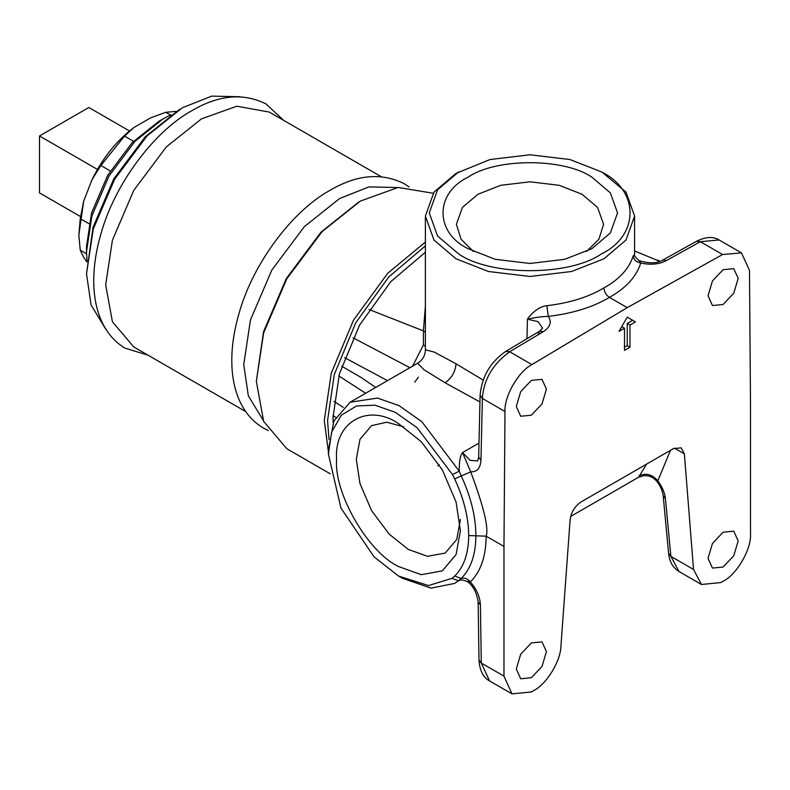 <?xml version="1.0" encoding="UTF-8"?>
<svg xmlns="http://www.w3.org/2000/svg" width="790" height="790" viewBox="0 0 790 790"><rect width="100%" height="100%" fill="white"/><g stroke="black" fill="none" stroke-linecap="round" stroke-linejoin="round"><path stroke-width="1.19" d="M171.025 114.767L163.204 118.816L134.972 141.341L108.971 176.071L91.887 215.956L86.505 251.664L87.038 261.806M158.82 121.354L163.204 118.826L158.82 121.354L132.207 142.585L107.687 175.331L91.581 212.935L86.505 246.608L86.505 251.664M133.48 141.282L124.514 136.097L100.873 165.505L110.304 170.956M88.954 223.659L80.254 218.642L78.832 235.222L80.254 250.163L86.525 253.778M86.811 261.796L83.661 257.323L80.254 250.163M78.832 235.222L83.661 201.223L91.986 179.764C102.809 157.763 116.841 140.324 134.063 127.427L150.712 117.809L165.742 112.299L176.2 111.39M165.742 112.299L170.472 115.024M124.514 136.097L134.063 127.427M91.986 179.764L100.873 165.505M80.254 218.642L83.661 201.223M97.456 169.416L39.5 135.969L39.5 192.898L80.165 216.371M129.471 130.972L88.806 107.499L39.5 135.969M425.395 245.907L388.729 276.984L355.697 322.893L334.288 374.519L327.564 420.566L328.996 439.497M333.153 422.729L333.034 417.406L339.384 373.907L359.578 325.125L390.744 281.704L425.395 252.237M333.044 416.774L333.202 422.591M437.828 465.863L439.299 464.846M179.636 109.336L145.36 136.68L113.78 178.856L93.042 227.283L86.505 273.804L93.24 229.169L114.59 179.32L147.088 135.9L182.381 107.746L211.71 96.123L240.16 96.755M105.87 329.351L91.107 305.019L86.505 273.804M381.106 176.634L269.351 112.101L236.842 106.216L201.559 118.816L166.265 146.97L133.757 190.39L112.407 240.239L105.682 284.874L112.407 321.747L133.757 346.948L245.522 411.472M397.439 187.546L368.969 186.894L339.611 198.527L304.318 226.671L271.819 270.091L250.47 319.95L243.735 364.585L248.346 395.82L263.139 420.152M358.788 202.003L321.076 232.082L286.345 278.485L263.534 331.751L256.335 381.353L263.643 332.886L286.829 278.761L322.113 231.618L360.428 201.055L398.19 187.447L433.147 193.264M330.171 473.763L286.829 448.74L263.653 421.376L256.335 381.353M328.393 451.673L324.275 420.566L331.277 373.176L353.545 320.098L387.742 273.261L425.395 242.046M334.249 420.191L333.113 420.458M414.74 382.123L418.433 377.107M659.867 261.372L634.587 250.993M656.757 481.308C660.322 485.751 662.464 490.55 663.175 495.695L665.437 498.668C664.755 492.713 662.218 486.759 657.833 480.794L656.757 481.308C653.399 477.239 649.094 475.373 643.83 475.689L638.567 477.239L646.615 464.105M459.602 580.561L459.504 580.62C459.691 579.435 462.269 579.722 467.236 581.46C473.003 585.489 476.637 592.303 478.138 601.901L480.409 604.942C479.955 596.697 476.607 589.034 470.346 581.973L467.236 581.46M454.635 583.425L458.644 580.729L454.635 583.425L431.034 588.125L402.268 578.211M328.383 450.182L333.864 421.05L350.049 402.258L377.472 398.061L399.029 405.616L421.909 421.781L459.267 471.196C459.099 461.795 460.175 455.603 462.506 452.611L470.702 471.818C483.717 506.607 488.872 528.066 486.166 536.183C486.008 556.357 480.735 571.624 470.346 581.973C467.67 578.645 464.609 577.48 461.153 578.487L458.644 580.729L451.89 578.389L454.724 576.048C463.898 566.904 468.559 553.405 468.697 535.571C468.579 517.677 463.888 498.786 454.645 478.898L452.482 474.533L417.061 427.686L395.365 412.35L374.934 405.191L356.576 405.951L341.32 415.175L331.612 432.15L328.383 454.043L340.934 508.059L374.065 556.841L398.545 576.058L428.466 585.568L451.89 578.389M479.935 401.932L445.076 382.775L424.032 369.76L417.643 363.232L350.168 402.189M365.632 393.262L338.841 375.922M341.675 366.224L360.744 377.235L375.744 387.426M425.395 346.415L423.401 344.963L423.401 330.882L369.068 309.512M425.395 305.977L423.401 330.882L425.395 332.343M460.412 519.415L456.758 539.422L445.165 553.109L427.528 556.308L408.371 549.465L389.213 534.178L371.567 510.617L359.973 483.549L356.32 459.316L359.973 439.309L371.567 425.622L386.804 422.216L403.651 426.788M398.506 423.578L421.297 441.748L442.281 469.783L456.067 501.976L460.412 530.801L456.067 554.6L442.281 570.884L421.297 574.686L398.506 566.539C367.873 552.052 333.834 493.088 336.599 459.316C333.834 422.354 367.873 402.693 398.506 423.578L398.506 423.578M452.482 474.533L459.267 471.196L461.261 475.955C470.959 496.969 475.837 516.917 475.886 535.808L486.166 536.183L503.971 546.453L504.988 411.501C503.951 396.689 518.546 371.26 531.897 364.615L627.23 307.646L722.574 254.528L741.464 252.879L749.483 270.338L750.5 404.125L750.5 533.803C751.725 548.754 736.655 574.844 723.107 581.252L720.816 582.576L701.451 584.491L693.531 569.462L684.367 453.855L674.403 448.108M454.724 576.048L461.153 578.487C470.83 568.84 475.748 554.62 475.886 535.808L468.697 535.571M454.645 478.898L470.702 471.818C476.972 472.124 480.389 468.322 480.952 460.392L478.681 457.114L477.644 460.945L470.099 460.333L462.506 452.611L479.007 443.081M602.553 172.595L625.986 192.098L634.587 216.085L625.986 240.061L603.955 258.784L571.535 271.503L529.991 276.47L488.447 271.503L456.028 258.784L433.996 240.061L425.395 216.085L425.395 349.812L434.243 352.073L456.028 363.795L483.134 380.089M425.395 216.085L433.996 192.098L456.028 173.385L489.988 159.55L529.991 154.771L569.995 159.55L601.21 171.795C639.633 190.301 639.633 235.529 601.21 254.034C569.156 276.224 490.827 276.224 458.773 254.034L437.551 236.013L429.266 212.915L437.551 189.827L458.773 171.795M670.493 450.32L657.833 480.794C652.125 474.415 645.904 472.736 639.169 475.778M489.652 680.98L511.989 693.877L531.364 691.961L533.655 690.638C546.473 684.377 560.811 660.934 560.939 646.003L570.104 519.83C571.2 512.137 574.834 506.193 581.015 501.976L673.455 448.601L681.197 447.841L684.367 453.855M511.989 693.877L503.971 676.141L503.971 546.453M708.038 295.786L712.452 280.944L723.107 269.696L733.762 268.64L738.176 278.396L733.762 293.238L723.107 304.486L712.452 305.542L708.038 295.786M546.423 389.095L542.009 379.348L531.364 380.395L520.709 391.643L516.295 406.495L520.709 416.251L531.364 415.194L542.009 403.947L546.423 389.095M738.176 540.923L733.762 531.166L723.107 532.223L712.452 543.471L708.038 558.323L712.452 568.079L723.107 567.023L733.762 555.775L738.176 540.923M546.423 651.632L542.009 641.875L531.364 642.932L520.709 654.179L516.295 669.021L520.709 678.778L531.364 677.721L542.009 666.474L546.423 651.632M619.014 331.375L624.495 328.206L624.495 350.355L629.976 347.185L629.976 325.046L635.456 321.885L627.23 317.136L619.014 331.375M480.409 604.942L481.278 663.037L479.007 659.996C479.609 670.414 483.134 677.386 489.573 680.931L481.278 663.037L503.971 676.141M665.437 498.668L670.868 556.377L668.617 553.395C669.327 561.522 672.794 567.566 679.025 571.545L670.868 556.377L693.531 569.462M634.587 255.604L634.567 254.884C633.392 254.726 634.824 256.622 638.873 260.562C649.005 263.682 656.954 263.534 662.701 260.117L696.464 241.296C705.697 236.743 713.242 236.299 719.107 239.972L700.325 241.691L722.574 254.528M662.701 260.117L666.572 260.502C659.196 264.354 650.585 265.183 640.759 262.991C636.414 276.697 625.966 288.153 609.426 297.366L627.23 307.646M526.96 338.742L527.463 319.2C528.994 316.504 537.358 306.411 546.917 305.71L548.26 316.385C572.839 313.442 593.231 307.103 609.426 297.366C606.098 295.065 604.271 291.905 603.955 287.876C619.399 279.314 629.156 268.649 633.205 255.881L634.577 254.982M603.955 173.385L601.21 171.795L603.955 173.385M546.917 305.71C569.857 302.935 588.866 296.991 603.955 287.876M638.873 260.562L640.759 262.991C636.187 262.122 633.669 259.752 633.205 255.881M543.431 331.603L509.649 351.767L505.778 351.392L539.55 331.217L542.592 328.156L538.02 321.609L527.463 319.2C535.215 317.442 542.147 316.504 548.26 316.385C551.973 321.965 550.363 327.03 543.431 331.603L539.55 331.217L538.049 334.604M531.897 364.615L509.649 351.767C492.802 364.032 483.697 379.595 482.364 398.437L480.952 460.392M468.085 248.662L495.221 259.308L529.991 263.465L564.761 259.308L591.898 248.662L610.334 232.991L617.543 212.915L610.334 192.839L591.898 177.177C564.04 157.891 495.942 157.891 468.085 177.177C434.688 193.264 434.688 232.576 468.085 248.662L468.085 248.662M586.536 251.506L598.929 239.202L603.59 224.301L597.536 207.424L582.033 194.261L559.221 185.304L529.991 181.809L500.761 185.304L477.94 194.261L462.436 207.424L456.383 224.301L461.054 239.202L473.437 251.506M624.495 347.185L627.23 345.605L629.976 347.185M624.495 328.206L621.76 326.625M635.456 321.885L627.23 317.136M629.976 325.046L627.23 323.466L632.711 320.306M627.23 345.605L627.23 323.466M333.973 401.379L343.255 407.363M387.505 380.632L344.608 357.673M353.021 337.804L409.911 367.696M412.597 366.155L423.401 344.963M445.076 382.775C451.683 378.153 455.336 371.823 456.028 363.795M504.988 411.501L482.364 398.437L480.093 395.158C481.831 376.573 490.393 361.988 505.778 351.392L505.778 351.392M696.464 241.296L700.325 241.691L666.572 260.502M268.403 430.55L263.08 427.874C231.747 408.973 224.824 363.923 238.383 315.743C251.852 264.531 292.093 211.019 330.101 190.272C356.734 174.6 381.402 172.388 404.095 183.636L409.072 186.904M148.006 355.174L125.027 348.163C93.694 329.262 86.762 284.212 100.33 236.032C113.799 184.83 154.03 131.318 192.039 110.57C218.682 94.899 243.34 92.687 266.032 103.924L283.59 120.327M570.666 516.443L638.577 477.229M333.054 415.579L335.691 417.357M328.383 454.576L328.383 450.142M398.506 576.029L402.337 578.25M425.395 349.812C425.188 355.688 422.601 360.161 417.643 363.232M659.907 261.352L657.636 260.048M478.681 457.114L480.093 395.158M479.007 659.996L478.138 601.901M668.617 553.395L663.175 495.695M679.025 571.545L701.451 584.491M719.107 239.972L741.464 252.879M634.587 216.085L634.587 255.022"/></g></svg>
